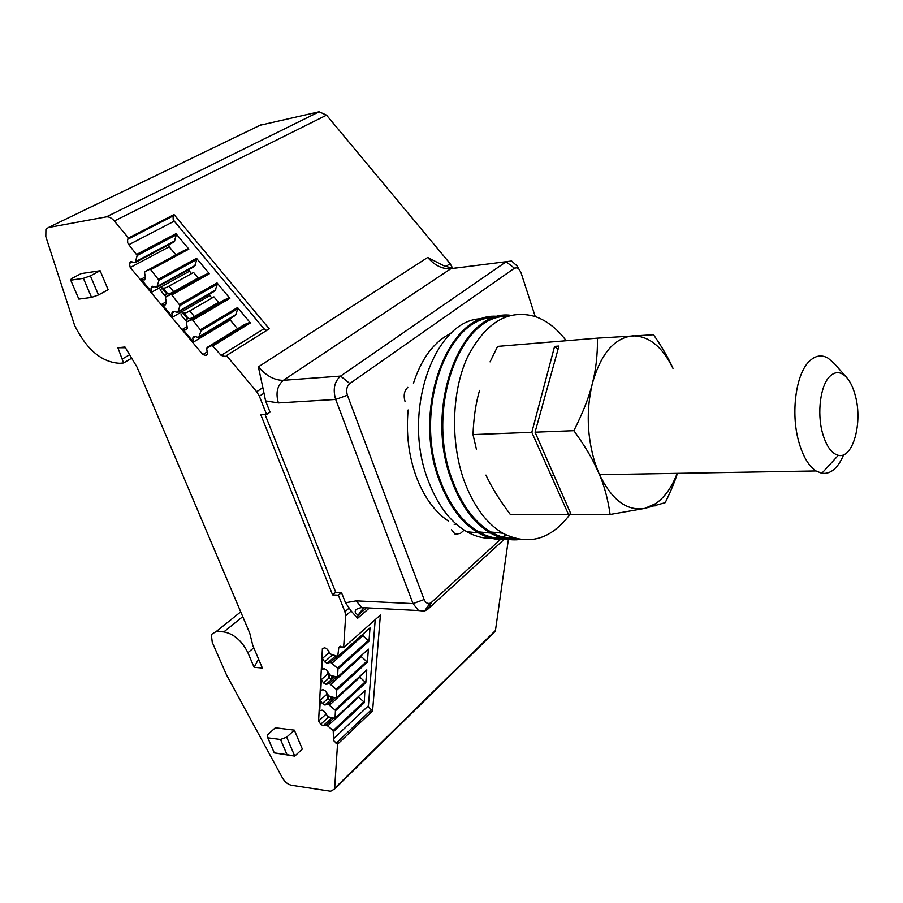 <?xml version="1.0" encoding="UTF-8"?>
<svg xmlns="http://www.w3.org/2000/svg" width="903" height="903" viewBox="0 0 903 903"><rect width="100%" height="100%" fill="white"/><g stroke="black" fill="none" stroke-linecap="round" stroke-linejoin="round"><path stroke-width="1.35" d="M834.361 363.616L828.062 358.141C821.504 354.405 815.217 355.5 809.19 361.414C795.882 374.056 790.622 413.043 798.703 441.533C802.812 456.139 808.58 465.948 815.996 470.948L821.82 473.307C830.737 474.357 838.018 468.16 843.673 454.728M464.153 530.129L460.417 533.413L455.135 534.26L451.455 529.609M405.018 401.406C403.325 395.39 404.251 390.706 407.795 387.376M855.401 395.999C862.862 423.033 852.793 459.198 838.323 455.315C831.482 453.52 826.177 446.026 822.43 432.797C816.91 412.852 820.443 385.671 829.564 376.619C835.117 371.156 840.749 371.359 846.438 377.251C850.31 381.563 853.301 387.816 855.401 395.999M408.133 409.996C405.966 433.271 408.63 455.372 416.102 476.287C423.891 496.876 434.636 511.798 448.362 521.054M451.003 333.342C434.151 341.515 421.633 358.141 413.45 383.222M451.658 268.123L452.358 267.649L450.123 263.665L326.536 115.144L319.131 111.78L106.306 216.878L48.423 227.522L45.918 229.339L45.816 236.586L74.656 325.543C86.857 349.867 101.949 362.453 119.93 363.299L123.587 362.961L117.875 347.723L125.438 347.745M319.131 111.78L260.075 125.246M492.169 633.748L495.442 630.531L508.4 539.43M340.544 646.255L338.783 647.812L342.079 646.762L343.637 647.654L345.668 615.756L344.923 611.715L338.354 595.179L332.586 594.908L260.82 414.804L266.611 414.488L259.364 396.236L256.678 391.733L226.495 355.545L225.615 356.583L221.133 355.387L212.194 345.375L249.465 322.552L250.402 322.947L213.131 345.793M175.927 254.883L169.177 246.779L130.235 267.525L202.836 354.574L206.132 355.466L207.577 353.728L206.561 348.276L212.194 345.375M130.235 267.525L129.389 263.45L130.721 261.565L135.134 262.615L137.211 255.47L176.345 234.825L174.144 241.891L135.134 262.615M226.495 355.545L269.252 328.827L174.042 214.598L173.094 215.964L173.184 219.384L174.256 221.167L128.836 244.702L137.211 255.47M128.836 244.702L127.729 242.862L127.56 239.385L128.486 238.008L114.309 221.009C111.611 217.928 108.947 216.551 106.306 216.878M258.54 659.032L254.115 667.306L262.367 668.051L252.795 645.487L249.759 633.195L137.019 367.115L124.975 347L117.875 347.723M254.115 667.306L247.885 652.7C241.823 640.712 233.798 633.771 223.82 631.908L216.404 631.378L211.313 634.504L212.261 642.36L226.506 674.88L282.526 778.07C284.908 782.021 287.843 784.402 291.33 785.226L330.633 791.265L334.607 789.019L337.519 744.241L333.512 740.471L333.218 730.55L363.819 701.812L364.27 702.715L333.692 731.475M338.783 647.812L337.711 656.447L330.419 653.986L327.405 649.291L324.809 647.801L322.394 648.58L318.601 721.023L320.712 724.274L323.206 725.752L326.401 724.906L333.218 730.55M280.506 739.455L267.796 737.819L267.615 734.726L275.302 727.807L294.355 730.143L302.336 749.027L294.75 756.104L274.286 752.876L286.985 754.626L280.506 739.455L286.68 737.153L294.355 730.143M70.727 280.19L71.382 278.688L81.135 273.609L100.143 270.742L108.168 289.739L98.506 294.954L91.553 297.403L78.877 299.119L70.727 280.19L83.392 278.327L90.379 275.866L98.506 294.954M129.739 354.653L122.605 358.83M123.587 362.961L131.872 358.073M451.85 268.135L443.554 265.617L427.695 257.468L258.371 366.855L262.863 387.635L256.678 391.733M174.042 214.598L128.486 238.008M337.519 744.241L372.589 710.853L380.389 615.056L343.637 647.654M345.668 615.756L351.165 610.992L357.565 618.341L369.406 607.99M351.165 610.992L345.522 602.775L341.469 592.537L338.354 595.179M265.087 414.579L335.713 592.278L341.469 592.537M335.713 592.278L332.586 594.908M266.611 414.488L270.042 412.152L265.584 400.898L262.863 387.635M174.256 221.167L263.924 328.748L266.656 330.453M237.557 328.805L230.175 319.944L193.479 342.056L192.723 338.083L194.145 336.334L198.671 337.519L201.042 330.712L237.884 308.668L237.557 307.551L250.402 322.947M136.85 254.307L175.995 233.685L188.84 249.104L187.926 248.731L183.354 250.876L145.293 271.442L149.842 269.308L150.767 269.704L158.996 280.291L196.865 259.443L196.527 258.314L209.372 273.722L208.446 273.338L203.807 275.404L166.242 296.568L170.87 294.525L171.796 294.92L180.024 305.507L217.375 284.061L217.047 282.932L229.881 298.34L228.956 297.945L224.249 299.931L187.192 321.682L191.887 319.741L192.824 320.147L201.042 330.712M249.465 322.552L244.69 324.448L207.43 347.237M202.836 354.574L207.238 351.877M191.526 273.586L189.517 271.171L151.817 292.109L141.071 279.219L145.372 276.882M193.479 342.056L182.733 329.177L187.09 326.593M187.102 321.807L185.657 320.531L187.519 318.748L182.801 313.093L180.939 314.865L185.657 320.52L180.939 314.865M211.912 298.046L209.846 295.563L172.654 317.088L161.897 304.198L166.231 301.749M169.177 246.779L168.782 244.736M129.389 263.45L132.244 261.926M174.945 240.785L135.924 261.498M175.995 233.685L176.345 234.825M375.219 619.65L368.424 705.774L368.672 707.184L372.589 710.853M364.857 690.569L364.27 702.715M338.286 656.086L370.004 627.867L368.977 641.22L362.103 634.99M329.369 652.35L322.45 658.456L321.874 669.416L324.267 668.694L326.83 670.173L329.809 674.801L331.333 675.692L337.564 677.047L337.993 668.615L330.521 662.294L337.237 656.323M337.575 676.957L368.379 649.11L367.374 662.17L360.76 656.086M327.913 673.706L321.344 679.587L320.779 690.321L323.139 689.632L325.667 691.111L328.624 695.682L330.126 696.563L336.288 697.974L336.706 689.734L329.313 683.447L336.334 677.103M336.3 697.884L366.787 669.891L365.805 682.668L359.428 676.719M326.739 694.362L320.26 700.265L319.707 710.751L322.032 710.108L324.538 711.598L327.462 716.102L328.952 716.982L335.036 718.438L335.442 710.379L328.139 704.137L334.878 697.963M363.819 701.812L358.57 697.172L327.879 725.798M326.401 724.906L333.455 718.348M323.206 725.752L331.74 717.829M320.712 724.274L328.726 716.847M318.601 721.023L326.141 714.07M331.017 698.527L330.588 699.532L328.071 699.069L326.209 691.935M332.225 677.814L331.796 678.808L329.245 678.345L327.36 671.008M286.68 737.153L294.75 756.104L286.985 754.626M100.143 270.742L90.379 275.866M426.035 608.893L428.045 608.994L424.512 611.128L418.507 610.541L413.032 603.61L335.679 399.442L278.417 402.93L265.584 400.898M230.175 319.944L229.949 318.691M237.884 308.668L235.423 315.407L198.671 337.519M141.071 279.219L144.277 279.998L145.62 278.147L144.491 272.548L145.293 271.442M151.817 292.109L151.004 288.068L152.359 286.228L156.817 287.323L158.996 280.291M160.068 289.84L164.797 295.507L160.079 289.852L162.867 287.888C163.68 288.531 165.734 287.944 169.03 286.127L193.581 272.446L198.175 277.966L173.703 291.737C170.419 293.554 168.376 294.164 167.574 293.531L164.786 295.495L166.107 296.748M197.328 279.05L198.175 277.966M196.865 259.443L194.574 266.396L156.817 287.323M189.517 271.171L189.178 269.387M161.897 304.198L165.136 305.011L166.513 303.205L165.43 297.651L166.242 296.568M172.654 317.088L171.863 313.081L173.263 311.287L177.744 312.427L180.024 305.507M188.309 318.432L183.715 312.889C184.472 313.454 186.469 312.81 189.72 310.948L213.943 296.873L218.537 302.381L194.393 316.547C191.154 318.42 189.156 319.086 188.422 318.533L187.519 318.748M217.149 304.097L218.537 302.381M217.375 284.061L215.004 290.901L177.744 312.427M209.846 295.563L209.575 294.039M182.733 329.177L185.995 330.024L187.406 328.252L186.357 322.743L187.192 321.682M151.004 288.068L153.724 286.567M192.723 338.083L195.195 336.605M183.602 312.788L182.801 313.093M171.863 313.081L174.46 311.591M322.45 658.456L324.629 661.831L327.202 663.321L330.521 662.294M321.344 679.587L323.5 682.928L326.039 684.418L329.313 683.447M320.26 700.265L322.382 703.55L324.899 705.04L328.139 704.137M323.5 682.928L329.11 677.882M324.629 661.831L332.372 654.98M322.382 703.55L327.913 698.516M267.796 737.819L274.286 752.876M91.553 297.403L83.392 278.327M258.371 366.855C266.374 375.998 274.715 380.479 283.384 380.298L340.578 376.088C334.358 381.597 332.722 389.385 335.679 399.442L347.395 395.221C345.917 390.198 346.729 386.303 349.822 383.538L340.578 376.088L506.098 261.78L514.462 268.191L349.822 383.538M517.227 266.125L511.629 261.001L450.924 268.665L283.384 380.298C277.176 385.683 275.528 393.234 278.417 402.93M535.242 316.569L520.929 272.401L516.279 264.703M500.307 539.61L431.611 602.245L428.045 608.994L503.885 539.633M431.611 602.245L429.851 603.306C427.367 603.904 425.46 602.64 424.128 599.524L347.395 395.221M236.281 314.357L199.529 336.469M195.398 265.313L157.63 286.228M215.851 289.84L178.58 311.354M363.085 635.543L332.056 663.174M327.202 663.321L335.6 655.871M326.039 684.418L334.663 676.629M361.55 656.537L330.837 684.327M324.899 705.04L333.173 697.455M360.049 677.081L329.64 705.017M514.462 268.191L517.058 267.739L519.552 269.636M505.624 534.757L503.806 536.416M570.222 514.033C550.977 539.712 528.503 546.112 502.824 533.233C486.288 523.345 473.341 505.736 463.984 480.396C450.236 441.793 451.692 391.575 467.37 357.362C485.509 322.292 508.22 308.724 535.524 316.66C546.981 320.802 557.207 328.816 566.215 340.724M506.843 316.456C459.446 314.616 425.189 409.985 452.369 480.035C461.647 504.958 474.493 522.284 490.905 532.025C499.178 536.743 507.576 538.967 516.076 538.685M506.854 535.366L502.147 536.89M499.98 537.409L496.007 538.075M491.898 538.369C483.41 538.583 475.023 536.359 466.761 531.709C450.304 522.069 437.424 504.969 428.146 480.419C400.932 411.452 435.144 317.438 482.744 318.782M520.072 539.497C510.139 540.773 500.285 538.639 490.521 533.086C473.951 523.255 460.993 505.759 451.624 480.599C423.067 407.23 461.388 308.397 510.771 315.328M498.535 316.501C449.084 310.034 410.921 408.077 439.445 480.78C448.825 505.736 461.794 523.108 478.387 532.894C488.105 538.38 497.903 540.525 507.802 539.339M494.709 317.608C447.199 316.016 412.953 410.718 440.167 480.238C449.446 504.98 462.313 522.194 478.748 531.89C487.022 536.585 495.408 538.809 503.908 538.56M508.141 538.222L512.125 537.522M558.043 349.303L554.589 346.391L531.811 432.311L568.472 514.394L570.877 513.897M554.589 346.391L558.946 346.041L535.061 432.187L573.879 430.675C583.022 412.49 589.185 396.756 592.357 383.482C586.126 409.996 586.984 436.397 594.919 462.675L598.791 473.048C611.263 499.607 626.592 511.391 644.765 508.4L655.702 503.614C664.698 497.339 671.866 487.248 677.182 473.353M677.464 473.341C674.71 481.852 670.636 491.616 665.218 502.655L644.765 508.4L610.112 514.462L571.091 514.394L535.061 432.187M672.949 368.345C662.294 346.65 648.851 335.814 632.619 335.86C614.254 337.936 600.834 353.818 592.357 383.482C595.901 370.162 597.605 355.037 597.493 338.14L497.609 346.391L490.058 361.855M479.549 390.378C475.847 402.896 473.669 417.637 472.991 434.591L476.389 449.13M485.961 475.091C491.119 486.435 499.201 499.506 510.195 514.292L568.472 514.394M673.017 368.345C668.276 357.791 661.786 346.583 653.524 334.731L597.493 338.14M610.112 514.462C607.922 498.919 604.141 485.114 598.791 473.048L594.095 463.081C589.445 453.757 582.706 442.955 573.879 430.675M472.991 434.591L531.811 432.311M261.825 124.4L48.423 227.522M326.536 115.144L114.309 221.009M450.123 263.665L445.71 266.588M495.442 630.531L334.72 788.274M240.717 611.873L216.404 631.378M242.749 616.647L223.82 631.908M253.777 647.801L247.885 652.7M348.942 608.25L344.923 611.715M259.364 396.236L263.868 393.234M263.924 328.748L221.133 355.387M188.84 249.104L150.767 269.704M158.635 279.14L196.527 258.314M209.372 273.722L171.796 294.92M179.663 304.356L217.047 282.932M229.881 298.34L192.824 320.147M200.692 329.572L237.557 307.551M173.229 215.738L127.695 239.16M336.029 743.361L371.133 709.995M368.424 705.774L333.23 739.038M368.977 641.22L338.061 668.999M367.374 662.17L336.774 690.106M365.805 682.668L335.51 710.74M335.047 718.348L365.23 690.219M427.695 257.468C434.806 265.572 442.549 269.308 450.924 268.665L456.534 267.875M363.683 607.685L358.085 615.169L357.565 618.341M368.447 607.933L361.731 607.584L356.211 600.856L345.522 602.775M356.211 600.856L413.032 603.61L424.128 599.524M149.842 269.308L187.926 248.731M170.87 294.525L208.446 273.338M191.887 319.741L228.956 297.945M328.286 695.163L328.071 699.069M329.471 674.281L329.245 678.345M169.03 286.127L173.703 291.737M189.72 310.948L194.393 316.547M161.919 288.046L166.637 293.701M162.111 287.944L166.829 293.599M162.743 287.764L167.45 293.419M162.867 287.888L167.574 293.531M183.715 312.889L188.422 318.533M182.993 312.98L187.711 318.635M368.503 640.272L337.575 668.039M366.911 661.244L336.288 689.158M365.343 681.742L335.036 709.814M330.746 696.744L330.588 699.532M330.893 696.789L330.746 699.385M332.112 675.907L331.954 678.672M331.796 678.808L331.965 675.862M551.112 475.531L554.036 475.475M599.513 474.696L815.996 470.948M838.323 455.315L821.82 473.307M846.438 377.251L833.559 362.701M454.198 524.429L456.579 524.44M495.273 631.253L334.607 789.019M340.126 646.266L338.851 647.395M173.094 215.964L127.56 239.385M338.264 656.188L369.982 627.969M365.704 608.52L358.085 615.169L355.805 613.295C356.098 613.577 351.978 609.277 361.731 607.584L418.507 610.541M337.564 677.058L368.368 649.212M336.288 697.974L366.776 669.981M335.036 718.438L365.218 690.298M331.074 696.845L330.938 699.148M332.293 675.963L332.146 678.435M429.851 603.306L424.512 611.128M490.905 532.025L502.824 533.233M466.761 531.709L478.387 532.894M478.748 531.89L490.521 533.086M655.702 503.614L654.991 505.951"/></g></svg>
